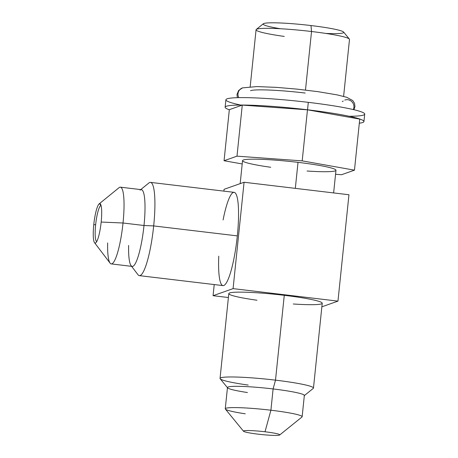 <?xml version="1.0" encoding="UTF-8"?>
<svg xmlns="http://www.w3.org/2000/svg" width="458" height="458" viewBox="0 0 458 458"><rect width="100%" height="100%" fill="white"/><g stroke="black" fill="none" stroke-linecap="round" stroke-linejoin="round"><path stroke-width="0.69" d="M321.86 306.814L337.964 301.129L348.956 194.753L244.074 182.255L348.956 194.753L337.964 301.129L233.082 288.632L337.964 301.129L321.86 306.814M224.071 189.32L244.074 182.255L233.082 288.632L213.073 295.696L228.399 297.523L213.073 295.696L214.224 284.561L213.073 295.696L233.082 288.632L244.074 182.255L224.071 189.32L223.882 191.123L224.071 189.32M256.984 300.236A46.962 4.042 5.9 0 1 230.866 292.639A46.962 4.042 5.9 0 1 284.269 295.318A46.962 4.042 5.9 0 1 321.997 302.772A46.962 4.042 5.9 0 1 293.286 303.992M223.086 219.943A46.962 8.358 96.8 0 1 235.349 193.064A46.962 8.358 96.8 0 1 237.324 235.887A46.962 8.358 96.8 0 1 225.181 284.47A46.962 8.358 96.8 0 1 218.769 256.182M237.324 235.887L153.682 225.92A46.962 8.358 -83.2 0 0 150.487 182.381L234.13 192.343A46.962 8.358 96.8 0 1 237.324 235.887A46.962 8.358 96.8 0 1 223.017 285.609L139.375 275.642A46.962 8.358 -83.2 0 0 153.682 225.92L237.324 235.887M128.624 245.442A38.644 6.876 -83.2 0 0 131.068 265.634A38.644 6.876 -83.2 0 0 144.001 225.496L153.682 225.92A46.962 8.358 96.8 0 1 137.967 274.691L131.606 266.338M140.749 189.595L148.896 182.971A46.962 8.358 96.8 0 1 153.682 225.92L144.001 225.496A38.644 6.876 96.8 0 1 132.23 266.413L111.254 263.911A38.644 6.876 -83.2 0 0 123.025 223L144.001 225.496L123.025 223A38.644 6.876 -83.2 0 0 120.397 187.173L141.373 189.669A38.644 6.876 96.8 0 1 144.001 225.496A38.644 6.876 -83.2 0 0 140.062 190.156M107.647 242.946A38.644 6.876 -83.2 0 0 111.254 263.911M99.501 203.678A19.86 3.532 -83.2 0 0 99.146 203.884A19.86 3.532 -83.2 0 0 93.77 224.66L95.642 224.746A18.246 3.246 96.8 0 1 100.909 205.459L99.501 203.678A19.86 3.532 -83.2 0 0 93.77 224.66A19.86 3.532 -83.2 0 0 94.525 242.671A19.86 3.532 -83.2 0 0 95.436 243.032A19.86 3.532 -83.2 0 0 95.791 242.826A19.86 3.532 -83.2 0 0 101.172 222.05A19.86 3.532 -83.2 0 0 99.501 203.678L100.909 205.459A18.246 3.246 96.8 0 1 101.018 205.43A18.246 3.246 -83.2 0 0 100.909 205.459A18.246 3.246 -83.2 0 0 95.642 224.746L93.77 224.66A19.86 3.532 -83.2 0 0 95.436 243.032A19.86 3.532 -83.2 0 0 101.172 222.05A19.86 3.532 -83.2 0 0 100.416 204.039A19.86 3.532 -83.2 0 0 99.501 203.678M99.146 203.884L119.086 187.654A38.644 6.876 96.8 0 1 123.025 223L101.172 222.05L123.025 223A38.644 6.876 96.8 0 1 110.092 263.132L94.525 242.671M96.157 242.448L95.436 243.032L96.157 242.448M96.707 241.612A18.246 3.246 96.8 0 1 95.642 224.746A18.246 3.246 -83.2 0 0 96.707 241.612M243.782 430.852A18.246 1.569 -174.1 0 0 243.461 431.098A18.246 1.569 -174.1 0 0 258.215 434.178A18.246 1.569 -174.1 0 0 279.443 435.1L279.5 434.545L279.443 435.1A18.246 1.569 -174.1 0 0 279.764 434.854A18.246 1.569 -174.1 0 0 265.016 431.774A18.246 1.569 -174.1 0 0 243.782 430.852A18.246 1.569 -174.1 0 0 243.519 431.241A18.246 1.569 -174.1 0 0 258.215 434.178A18.246 1.569 -174.1 0 0 279.443 435.1A18.246 1.569 -174.1 0 0 279.683 434.98A18.246 1.569 -174.1 0 0 265.016 431.774A18.246 1.569 -174.1 0 0 243.782 430.852M243.519 431.241L225.382 409.091A38.644 3.326 5.9 0 1 270.907 410.219L265.016 431.774L270.907 410.219A38.644 3.326 5.9 0 1 301.965 417.009L279.683 434.98M227.58 387.817L220.178 378.783A46.962 4.042 5.9 0 1 275.504 380.151L273.105 388.945A38.644 3.326 5.9 0 1 304.341 395.46L302.143 416.734A38.644 3.326 -174.1 0 0 270.907 410.219L273.105 388.945L275.504 380.151A46.962 4.042 5.9 0 1 313.255 388.401L304.164 395.735A38.644 3.326 -174.1 0 0 273.105 388.945A38.644 3.326 -174.1 0 0 227.58 387.817A38.644 3.326 -174.1 0 0 247.446 392.529M225.267 408.794L227.466 387.52A38.644 3.326 5.9 0 1 273.105 388.945L270.907 410.219A38.644 3.326 -174.1 0 0 225.267 408.794A38.644 3.326 -174.1 0 0 245.248 413.803M220.04 378.417L228.805 293.584A46.962 4.042 5.9 0 1 284.269 295.318L275.504 380.151A46.962 4.042 -174.1 0 0 220.04 378.417A46.962 4.042 -174.1 0 0 248.219 385.075M284.269 295.318A46.962 4.042 5.9 0 1 322.232 303.236L313.467 388.075A46.962 4.042 -174.1 0 0 275.504 380.151L284.269 295.318M280.496 28.745A40.522 3.487 5.9 0 1 266.27 23.055A40.522 3.487 5.9 0 1 310.993 25.551A40.522 3.487 5.9 0 1 342.945 31.579A40.522 3.487 5.9 0 1 325.798 33.428M256.28 29.444L263.316 23.77A40.522 3.487 5.9 0 1 310.993 25.551L311.532 31.51A46.962 4.042 -174.1 0 0 256.28 29.444A46.962 4.042 -174.1 0 0 284.246 36.428M310.993 25.551A40.522 3.487 5.9 0 1 343.626 32.071L349.357 39.067A46.962 4.042 -174.1 0 0 311.532 31.51L310.993 25.551M342.309 101.602A46.962 4.042 -174.1 0 0 343.134 100.966M250.183 86.717L256.068 29.776A46.962 4.042 5.9 0 1 311.532 31.51L305.486 90.054L311.532 31.51A46.962 4.042 5.9 0 1 349.494 39.428L343.609 96.375M242.591 87.856A6.979 6.841 70.5 0 0 238.773 97.64A6.979 6.841 -109.5 0 1 242.511 87.884L238.692 90.432L236.975 94.485L237.359 97.674M353.347 109.582A6.979 6.841 70.5 0 0 344.771 100.067M240.668 105.054A69.771 6 5.9 0 1 236.042 97.72A69.771 6 5.9 0 1 308.308 102.346A69.771 6 5.9 0 1 349.173 116.269M307.541 109.788A69.771 6 -174.1 0 0 225.136 107.212A69.771 6 -174.1 0 0 229.326 109.76A69.771 6 5.9 0 1 241.675 105.054A69.771 6 5.9 0 1 307.541 109.788A69.771 6 5.9 0 1 359.318 123.191A69.771 6 -174.1 0 0 363.938 121.553A69.771 6 -174.1 0 0 307.541 109.788L308.308 102.346L307.541 109.788M225.136 107.212L225.909 99.764A69.771 6 5.9 0 1 308.308 102.346A69.771 6 5.9 0 1 364.705 114.111L363.938 121.553M359.742 119.097L307.473 109.817L242.271 105.1L229.332 109.668L224.059 160.729L229.332 109.668L242.271 105.1L236.992 156.161L242.271 105.1L307.473 109.817L302.194 160.873L307.473 109.817L359.742 119.097L354.463 170.158L341.525 174.727L335.559 174.292L341.525 174.727L354.463 170.158L359.742 119.097M242.202 163.953L224.059 160.729L236.992 156.161L302.194 160.873L354.463 170.158L302.194 160.873L236.992 156.161L224.059 160.729L242.202 163.953M307.026 171.023A46.962 4.042 -174.1 0 0 335.737 169.804A46.962 4.042 -174.1 0 0 298.015 162.35A46.962 4.042 -174.1 0 0 244.606 159.67A46.962 4.042 -174.1 0 0 270.73 167.273M240.169 183.635L242.551 160.615A46.962 4.042 5.9 0 1 298.015 162.35L295.324 188.364L298.015 162.35A46.962 4.042 5.9 0 1 335.972 170.273L333.63 192.927M305.177 93.043A46.962 4.042 -174.1 0 0 250.537 90.667M353.925 109.72L354.961 106.622L354.532 103.308L352.769 100.56L346.723 97.285L337.243 94.903L318.018 91.669L297.122 89.133L276.403 87.364L256.875 86.579L242.511 87.884"/></g></svg>
